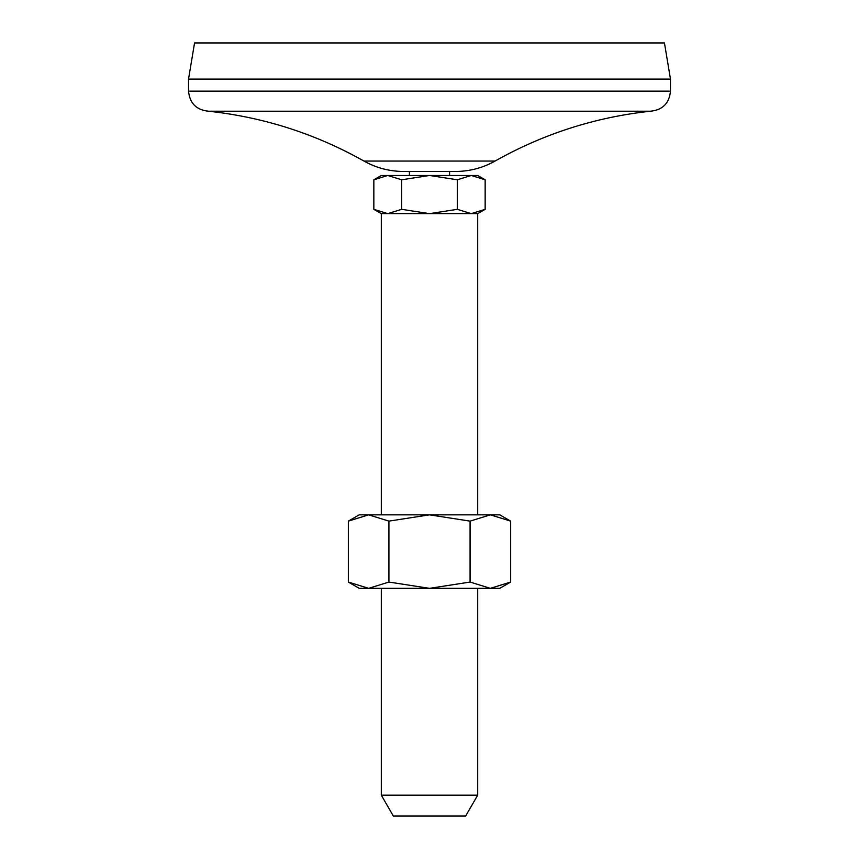 <?xml version="1.0" encoding="UTF-8"?>
<svg xmlns="http://www.w3.org/2000/svg" width="859" height="859" viewBox="0 0 859 859"><rect width="100%" height="100%" fill="white"/><g stroke="black" fill="none" stroke-linecap="round" stroke-linejoin="round"><path stroke-width="1.29" d="M348.346 582.058L359.223 588.34L368.629 588.34L348.346 582.058L348.346 521.123L368.629 514.842L429.5 514.842L470.077 521.123L490.371 514.842L499.777 514.842L510.654 521.123L490.371 514.842L429.5 514.842L388.923 521.123L388.923 582.058L429.5 588.34L499.777 588.34L510.654 582.058L510.654 521.123M388.923 582.058L368.629 588.34L429.5 588.34L470.077 582.058L470.077 521.123M348.346 521.123L359.223 514.842L368.629 514.842L388.923 521.123M381.31 514.842L381.31 213.633L477.69 213.633L477.69 514.842M381.31 213.633L373.848 209.328L373.848 179.789L387.763 175.483L477.69 175.483L485.152 179.789L471.237 175.483L457.321 179.789L457.321 209.328L471.237 213.633L485.152 209.328L485.152 179.789M409.421 171.467L409.421 175.483M373.848 179.789L381.31 175.483L387.763 175.483L401.679 179.789L429.5 175.483L457.321 179.789M403.494 171.467L455.506 171.467C469.594 171.403 482.779 167.935 495.063 161.052L363.937 161.052C376.221 167.924 389.406 171.403 403.494 171.467M363.937 161.052C315.564 133.832 263.788 117.221 208.619 111.219L650.381 111.219C595.201 117.211 543.436 133.821 495.063 161.052M208.619 111.219C196.421 110.038 189.721 103.338 188.529 91.14L670.471 91.14C669.279 103.338 662.579 110.038 650.381 111.219M670.471 79.092L664.447 42.95L194.553 42.95L188.529 79.092L670.471 79.092L670.471 91.14M188.529 79.092L188.529 91.14M381.31 795.187L393.358 816.05L465.642 816.05L477.69 795.187L381.31 795.187L381.31 588.34M373.848 209.328L387.763 213.633L401.679 209.328L429.5 213.633L457.321 209.328M401.679 209.328L401.679 179.789M510.654 582.058L490.371 588.34L470.077 582.058M449.579 171.467L449.579 175.483M477.69 588.34L477.69 795.187M477.69 213.633L485.152 209.328"/></g></svg>
